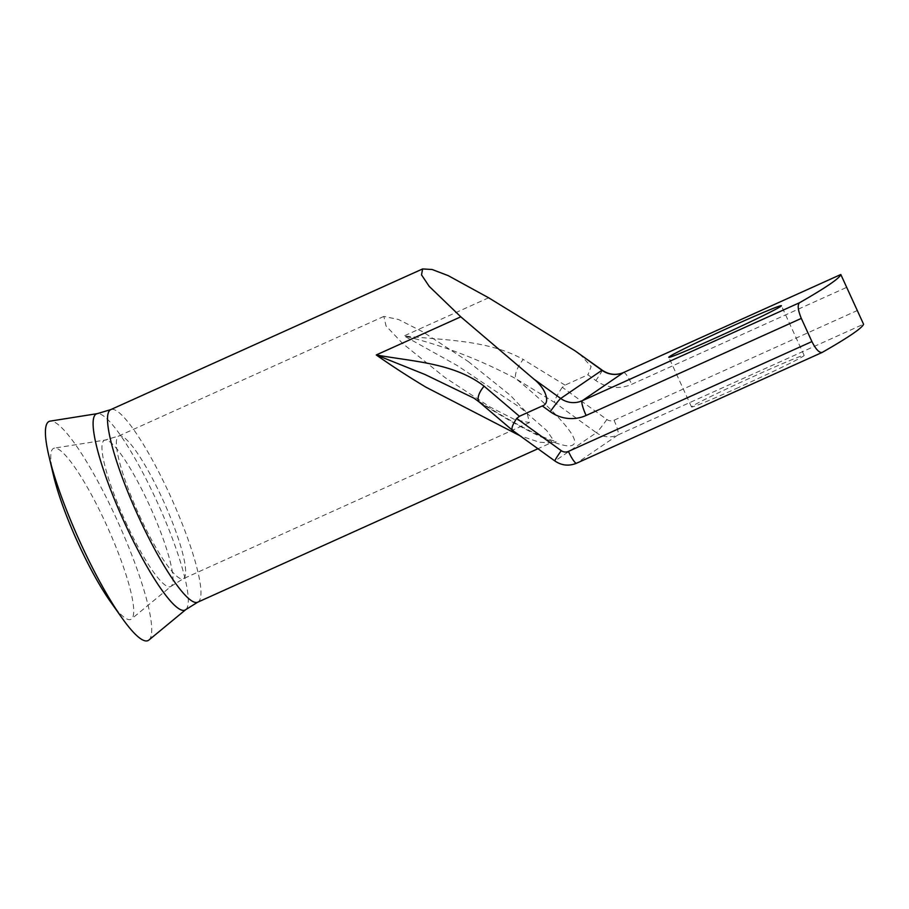 <?xml version="1.0" encoding="UTF-8"?>
<svg xmlns="http://www.w3.org/2000/svg" width="909" height="909" viewBox="0 0 909 909"><rect width="100%" height="100%" fill="white"/><g stroke="black" fill="none" stroke-linecap="round" stroke-linejoin="round"><path stroke-width="0.68" stroke-dasharray="4.54 3.41" d="M468.283 361.543L510.483 395.46L527.175 413.129L529.356 422.628L514.653 419.526L490.326 407.164L444.921 377.496L402.721 343.579L386.03 325.911L383.848 316.412L398.551 319.513L422.878 331.876L468.283 361.543M148.883 640.061A120.227 21.384 65.7 0 0 116.488 518.778A120.227 21.384 65.7 0 0 50.131 421.128M110.444 601.667A93.832 16.692 65.7 0 0 131.498 618.984A93.832 16.692 65.7 0 0 106.205 524.323A93.832 16.692 65.7 0 0 54.415 448.114A93.832 16.692 65.7 0 0 53.472 475.35M738.597 387.484A61.937 1.92 155.4 0 1 691.51 406.959A61.937 1.92 155.4 0 1 757.061 374.86A61.937 1.92 155.4 0 1 804.147 355.385A61.937 1.92 155.4 0 1 738.597 387.484M488.656 297.788L404.119 335.921C442.922 345.431 480.168 359.691 515.869 378.701A14.578 5.136 121.5 0 1 523.254 359.475C488.247 339.796 444.478 340.375 404.119 335.921L457.261 365.566L521.096 408.209L546.798 430.593L552.286 438.57L550.956 442.865L539.616 442.274L519.925 435.718M857.539 310.412L614.029 420.242A7.283 7.17 55.7 0 1 606.86 419.492L562.307 387.291L565.023 385.121L587.918 374.792L595.838 380.519A36.428 35.837 -124.3 0 0 631.721 384.302L846.927 287.233M579.567 353.817L591.134 366.543L587.918 374.792M479.418 402.164A14.578 6.772 130.4 0 0 480.588 402.801L474.123 398.244C507.347 419.697 533.049 433.661 551.252 440.126L556.717 441.547L550.956 442.865L537.935 448.739M562.307 387.291C557.342 394.574 554.706 399.596 554.41 402.357L596.395 432.707L555.126 460.897L512.46 430.321M139.338 515.335A78.333 13.93 65.7 0 0 183.22 578.76A78.333 13.93 65.7 0 0 162.688 499.382A78.333 13.93 65.7 0 0 118.806 435.956A78.333 13.93 65.7 0 0 139.338 515.335M185.754 609.632A107.637 19.146 65.7 0 0 156.746 501.052A107.637 19.146 65.7 0 0 97.343 413.629M197.673 602.212A105.66 18.794 65.7 0 0 169.983 495.144A105.66 18.794 65.7 0 0 110.796 409.595M125.499 521.641A80.322 14.283 65.7 0 0 171.097 586.305A80.322 14.283 65.7 0 0 149.451 505.29A80.322 14.283 65.7 0 0 105.126 440.058A80.322 14.283 65.7 0 0 125.499 521.641M822.281 352.374L576.658 463.17A21.861 21.498 55.7 0 1 555.126 460.897A14.578 0.909 -54.1 0 1 554.876 460.977M614.029 420.242A14.578 2.591 -114.3 0 1 617.927 434.979L576.658 463.17M606.86 419.492A14.578 0.909 -54.1 0 1 596.395 432.707A21.861 21.498 -124.3 0 0 617.927 434.979L863.55 324.183M623.642 372.474A14.578 2.591 -114.3 0 1 631.721 384.302M513.142 430.548L480.588 402.801C516.232 425.98 564.762 451.455 573.034 444.831C582.692 439.206 547.832 404.391 515.869 378.701L554.41 402.357M565.023 385.121L523.254 359.475M602.212 370.19A14.578 0.909 -54.1 0 1 595.838 380.519M529.356 422.628L183.22 578.76L171.097 586.305L131.498 618.984M383.848 316.412L118.806 435.956L105.126 440.058L54.415 448.114M691.51 406.959L668.774 357.294M804.147 355.385L781.399 305.719"/><path stroke-width="1.36" d="M185.754 609.632A107.637 19.146 65.7 0 1 124.658 522.97A107.637 19.146 65.7 0 1 97.343 413.629L50.131 421.128A120.227 21.384 65.7 0 0 48.916 456.023A120.227 21.384 65.7 0 0 80.64 543.264A120.227 21.384 65.7 0 0 121.92 617.87A120.227 21.384 65.7 0 0 148.883 640.061L185.754 609.632L197.673 602.212A105.66 18.794 65.7 0 1 138.486 516.664A105.66 18.794 65.7 0 1 110.796 409.595L422.617 268.939L432.15 269.507L448.217 275.643L488.656 297.788L575.033 350.806L602.212 370.19A14.578 0.909 -54.1 0 0 601.963 370.27L575.033 350.806M48.916 456.023L53.472 475.35A93.832 16.692 65.7 0 0 78.231 543.434A93.832 16.692 65.7 0 0 110.444 601.667L121.92 617.87M734.324 325.195A61.937 1.92 -24.6 0 0 668.774 357.294A61.937 1.92 -24.6 0 0 715.86 337.818A61.937 1.92 -24.6 0 0 781.399 305.719A61.937 1.92 -24.6 0 0 734.324 325.195M519.925 435.718L425.764 387.086C407.63 376.167 391.131 365.452 376.269 354.953C413.311 361.668 454.284 362.998 484.122 386.211A14.578 6.772 130.4 0 0 479.418 402.164L474.123 398.244L425.06 374.531L376.269 354.953L460.795 316.821L429.23 286.392L421.515 274.882L422.617 268.939M811.919 341.579C815.907 349.488 819.361 353.09 822.281 352.374A910.818 28.27 -24.6 0 0 863.55 324.183L840.814 274.518A910.818 28.27 155.4 0 1 799.545 302.72C797.318 304.913 797.909 310.139 801.318 318.4L586.112 415.47A36.428 35.837 55.7 0 1 550.229 411.675L542.309 405.948L519.414 416.277L516.698 418.447L561.239 450.659A7.283 7.17 -124.3 0 0 568.42 451.409L811.919 341.579L801.318 318.4M542.309 405.948C550.831 403.482 546.139 388.666 533.765 379.008L560.694 398.472L601.963 370.27A21.861 21.498 55.7 0 0 623.494 372.542A14.578 2.591 -114.3 0 1 623.563 372.508L840.825 274.507L623.494 372.542L582.214 400.744L799.545 302.72M576.658 463.17A14.578 2.591 -114.3 0 1 576.579 463.215L822.281 352.374M533.765 379.008L460.795 316.821M568.42 451.409A14.578 2.591 -114.3 0 0 576.579 463.215C568.954 466.34 561.717 465.601 554.876 460.977L512.46 430.321L479.418 402.164M513.142 430.548C510.813 429.582 511.994 425.548 516.698 418.447M602.212 370.19C609.087 374.792 616.211 375.565 623.563 372.508A14.578 2.591 -114.3 0 1 623.642 372.474M586.112 415.47A14.578 2.591 -114.3 0 1 582.214 400.744A21.861 21.498 -124.3 0 1 560.694 398.472A14.578 0.909 -54.1 0 0 550.229 411.675M484.122 386.211L519.414 416.277M554.876 460.977A14.578 0.909 -54.1 0 1 561.239 450.659M537.935 448.739L197.673 602.212M97.343 413.629L110.796 409.595"/></g></svg>
